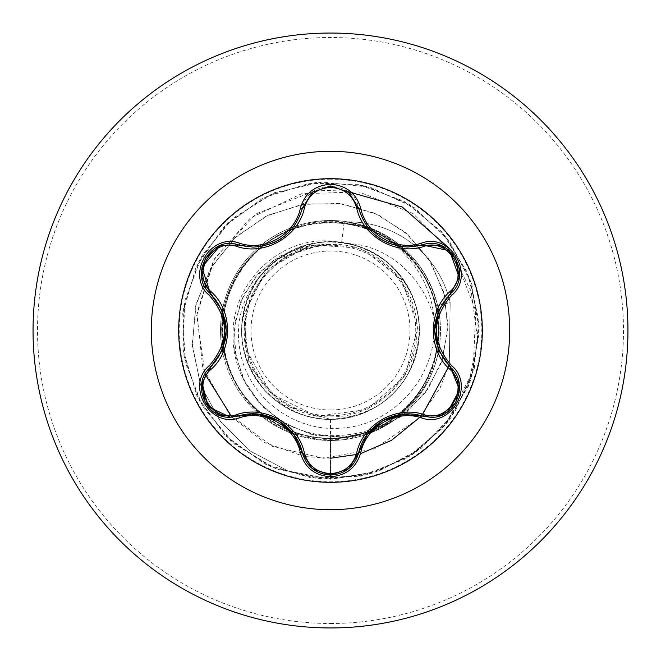 <?xml version="1.0" encoding="UTF-8"?>
<svg xmlns="http://www.w3.org/2000/svg" width="661" height="661" viewBox="0 0 661 661"><rect width="100%" height="100%" fill="white"/><g stroke="black" fill="none" stroke-linecap="round" stroke-linejoin="round"><path stroke-width="0.5" stroke-dasharray="3.31 2.48" d="M330.5 482.323A151.823 151.823 0 0 1 178.677 330.5A151.823 151.823 0 0 1 330.5 178.677A151.823 151.823 0 0 1 482.323 330.5A151.823 151.823 0 0 1 330.5 482.323M447.836 411.629L430.658 417.281L422.387 416.075C415.901 413.034 393.774 412.935 382.736 420.66M382.636 420.718C370.259 426.461 359.303 445.679 358.667 452.859L348.942 468.475M278.488 420.685L263.318 415.001L256.501 414.083L245.314 414.521L230.309 417.231M330.5 409.985A79.485 79.485 0 0 0 409.985 330.5A79.485 79.485 0 0 0 330.5 251.015A79.485 79.485 0 0 0 251.015 330.5A79.485 79.485 0 0 0 330.5 409.985M330.5 415.744A85.244 85.244 0 0 0 415.744 330.5A85.244 85.244 0 0 0 330.5 245.256A85.244 85.244 0 0 0 245.256 330.5A85.244 85.244 0 0 0 330.5 415.744M330.5 220.51A109.99 109.99 0 0 1 438.706 310.777A109.99 109.99 0 0 0 330.5 220.51A109.99 109.99 0 0 1 347.826 221.881L346.926 221.889C393.65 231.804 423.494 259.756 436.483 305.754C440.267 322.229 440.102 338.622 435.996 354.932C424.502 416.694 355.188 454.38 297.739 434.467C238.819 417.587 205.654 346.695 229.425 290.617C250.395 233.457 323.791 204.637 377.811 233.069C433.484 258.112 455.875 333.863 423.47 385.429C393.7 438.797 316.817 455.297 267.755 418.388C217.122 383.975 207.215 306.06 248.329 260.442C287.089 212.702 365.434 210.115 407.383 254.667C451.529 297.07 447.423 376.018 399.401 413.646C353.594 454.041 274.893 443.217 241.695 391.948C205.637 342.729 222.997 265.631 276.967 236.721C329.401 205.158 404.111 228.797 428.543 285.238C455.809 340.275 425.205 412.621 367.169 432.071C309.976 454.355 240.381 417.694 226.145 358.27C208.884 299.78 251.312 232.771 311.868 224.129C371.755 211.66 434.467 260.318 438.078 321.147C444.812 381.851 392.047 440.044 330.5 438.491C269.663 440.003 216.742 383.677 222.195 323.204C224.633 262.467 284.37 213.453 344.174 222.245C394.196 229.367 434.533 275.381 434.227 325.741C435.822 376.092 395.022 423.205 344.802 427.758C294.814 434.302 244.38 395.823 239.257 345.364C231.747 295.293 273.249 244.975 324.039 244.529C278.925 247.016 241.728 288.849 244.264 333.772C244.793 378.604 285.75 417.975 330.5 416.884C374.754 417.76 414.852 380.224 416.802 335.953C420.586 291.988 385.437 249.147 341.349 244.628L329.971 244.57L304.622 248.47L281.636 259.591L262.888 277.075L250.056 299.235L244.372 324.171L246.181 349.768L271.241 393.758L316.685 416.256L366.962 409.539L404.929 375.993L417.843 326.964L401.334 278.967L361.022 248.197L310.422 244.859L266.333 270.06L243.479 315.371L249.313 365.756L281.933 404.714L330.5 419.371C371.391 420.115 409.589 389.032 417.438 348.95C426.609 309.117 404.144 265.218 366.549 249.263C323.683 233.647 287.667 243.364 258.484 278.421C234.341 317.123 236.39 354.379 264.648 390.18C297.516 421.809 334.392 427.502 375.266 407.275C410.894 387.255 428.328 341.159 414.877 302.581C402.656 263.59 361.17 236.993 320.635 242.174C279.975 246.066 245.355 281.148 242.05 321.882C237.439 362.468 264.59 403.598 303.763 415.257C342.514 428.171 388.387 410.117 407.895 374.192C427.568 333.045 421.363 296.252 389.263 263.83C353.081 236.043 315.809 234.506 277.438 259.203C244.281 283.015 232.011 330.814 249.759 367.64C266.152 405.061 310.463 426.899 350.107 417.182C390.122 408.87 420.669 370.119 419.281 329.153C419.289 288.155 387.296 250.329 346.909 243.504L330.5 241.042C278.017 237.117 231.284 284.337 233.085 336.441C232.523 388.519 278.793 434.467 330.5 435.624C373.234 436.136 405.837 417.884 428.287 380.852A109.99 109.99 0 0 1 220.51 330.5A109.99 109.99 0 0 1 330.5 220.51A109.99 109.99 0 0 0 222.261 310.926M428.287 380.852C440.284 356.899 443.391 331.772 437.607 305.489C424.676 259.732 394.972 231.904 348.504 221.997L347.826 221.881A104.413 104.413 0 0 1 448.373 295.814M346.926 221.889A104.413 104.413 0 0 1 450.182 302.556L436.483 305.754M330.5 627.95A297.45 297.45 0 0 0 627.95 330.5A297.45 297.45 0 0 0 330.5 33.05A297.45 297.45 0 0 0 33.05 330.5A297.45 297.45 0 0 0 330.5 627.95A297.45 297.45 0 0 0 627.95 330.5A297.45 297.45 0 0 0 330.5 33.05M221.724 314.19A109.99 109.99 0 0 0 221.724 346.802M222.27 350.074A109.99 109.99 0 0 0 259.319 414.348M261.855 416.438A109.99 109.99 0 0 0 290.394 432.914M293.476 434.07A109.99 109.99 0 0 0 367.665 434.021A109.99 109.99 0 0 1 330.5 440.49M435.996 354.932C443.911 300.441 400.872 245.14 346.909 243.504M344.174 222.245L341.349 244.628M330.5 419.371L330.5 479.225L287.94 470.954L250.122 450.951L220.163 421.222L200.407 384.57L192.268 344.323L196.119 304.019L211.305 267.11L236.2 236.655L268.399 215.065L304.928 203.935L342.547 203.91L377.993 214.66L408.308 234.928L431.055 262.698L444.523 295.351L447.861 329.938L441.102 363.434L425.155 393.014L401.706 416.273L373.019 431.426L341.712 437.475L310.579 434.203L282.28 422.23L259.12 402.913L242.909 378.166L234.771 350.313L235.093 321.882L243.512 295.318L258.98 272.836L279.876 256.187L304.192 246.57L329.971 244.57M330.5 438.491L330.5 479.225L288.27 471.078L250.684 451.356L220.782 422.04L200.87 385.834L192.359 345.984L195.664 305.936L210.165 269.06L234.333 238.381L265.854 216.304L301.879 204.431L339.225 203.464L374.721 213.164L405.424 232.391L428.915 259.236L443.415 291.204L448.001 325.435L442.606 358.981L428.006 389.032L405.738 413.166L377.935 429.567L347.124 437.103L316.016 435.45L287.238 425.081L263.144 407.176L245.578 383.52L235.795 356.337L234.308 328.046L240.926 301.077L254.774 277.67L274.381 259.641L323.055 244.322L329.674 244.512M324.039 244.529L323.055 244.322M370.763 432.856A109.99 109.99 0 0 0 399.004 416.554A109.99 109.99 0 0 1 370.763 432.856M401.574 414.447A109.99 109.99 0 0 0 438.706 350.223A109.99 109.99 0 0 1 401.574 414.447M439.251 346.984A109.99 109.99 0 0 0 439.251 314.025A109.99 109.99 0 0 1 439.251 346.984M449.348 363.41L450.182 302.556L449.273 363.707L440.086 387.99L419 418.206L374.498 448.86L323.436 458.263L272.208 446.307L229.483 414.439L202.729 367.549L196.895 313.19L213.495 260.368L250.288 218.08L301.548 193.739L358.956 191.913L412.943 213.445L454.297 255.27L475.722 310.777L473.127 370.912L445.464 424.849L413.125 454.157L373.672 472.813L330.5 479.225L378.472 471.268L421.313 448.265L454.446 412.679L474.334 368.309L478.845 319.891L467.492 272.605L441.49 231.515L403.623 201.002L357.948 184.336L309.331 183.295L262.971 197.986L223.839 226.855L196.119 266.804L182.75 313.554L185.179 362.121L203.142 407.308L234.729 444.283L276.554 469.087L324.146 479.076L372.407 473.185L416.199 452.05L450.827 417.909L472.59 374.423L479.159 326.237L469.831 278.512L445.621 236.349L409.101 204.241L364.17 185.634L315.644 182.527L268.705 195.235L228.375 222.393L198.961 261.112L183.601 307.258L183.956 355.882L199.986 401.789L229.962 440.077L270.68 466.658L317.792 478.68L366.277 474.854L410.927 455.594L446.976 422.966L470.574 380.455L479.208 332.599L471.937 284.519L449.538 241.356L414.422 207.719L370.325 187.22L321.981 182.023L274.538 192.706L233.085 218.122L202.043 255.559L184.741 300.995L183.014 349.595L197.052 396.146L225.36 435.69L264.912 463.981L311.471 477.994L360.071 476.242L405.499 458.924L442.92 427.865L468.285 386.388L477.597 338.878L471.136 291.344L449.877 248.833M342.101 189.996L317.297 190.855M313.628 191.359L256.212 213.825L214.685 258.294L196.681 315.561L205.075 374.184M231.978 417.182L264.747 442.548L303.424 456.23M305.506 456.594L330.5 458.238M358.303 454.247L360.485 453.661M419.776 417.372L422.627 414.174M448.15 367.656L448.753 365.591M449.001 297.971A104.413 104.413 0 0 1 450.182 302.556L444.366 303.911M312.166 468.517L302.391 452.835C301.705 445.729 291.187 426.783 278.587 420.735M459.188 277.372L450.496 293.674C444.688 297.822 433.533 316.404 434.608 330.343M280.619 239.009L290.914 230.069L295.12 224.624L300.334 214.718L302.391 208.165C306.869 179.354 354.106 179.28 358.667 208.141L360.724 214.66L365.921 224.533L373.969 233.911L380.149 238.745M220.146 245.619L238.613 244.991L245.297 246.479L256.46 246.925L268.308 244.744L273.547 242.81M330.5 623.488A292.988 292.988 0 0 0 623.488 330.5A292.988 292.988 0 0 0 330.5 37.512A292.988 292.988 0 0 0 37.512 330.5A292.988 292.988 0 0 0 330.5 623.488M330.5 179.197A151.303 151.303 0 0 0 179.197 330.5A151.303 151.303 0 0 0 330.5 481.803A151.303 151.303 0 0 0 481.803 330.5A151.303 151.303 0 0 0 330.5 179.197M437.607 305.489L441.887 304.49M450.496 367.326L445.853 362.261L439.887 352.792L437.268 346.43L434.608 330.45M422.387 244.925L415.686 246.413L404.515 246.842L392.304 244.529L388.354 243.091M210.446 367.285C216.321 363.195 227.475 344.084 226.302 330.657M210.446 293.715C216.354 297.855 227.516 316.95 226.302 330.55"/><path stroke-width="0.99" d="M330.5 482.323A151.823 151.823 0 0 1 178.677 330.5A151.823 151.823 0 0 1 330.5 178.677A151.823 151.823 0 0 1 482.323 330.5A151.823 151.823 0 0 1 330.5 482.323M421.33 417.81C396.022 409.333 365.987 426.684 360.699 452.818C356.304 467.641 346.24 475.614 330.5 476.746C314.768 475.59 304.721 467.6 300.358 452.785C295.07 426.593 264.97 409.225 239.67 417.744C210.215 428.948 185.08 385.388 209.471 365.508C229.458 342.15 229.458 318.817 209.471 295.492C185.063 275.563 210.272 232.036 239.67 243.256C264.995 251.767 295.087 234.382 300.358 208.215C304.729 193.4 314.776 185.411 330.5 184.254C346.248 185.386 356.312 193.359 360.699 208.182C366.012 234.341 396.055 251.667 421.33 243.19C450.802 232.019 475.887 275.612 451.471 295.459C431.443 318.833 431.443 342.191 451.471 365.541C475.903 385.446 450.744 428.997 421.33 417.81A2.231 0.521 -73.4 0 1 422.387 416.075L402.293 414.331L382.736 420.66L367.309 434.467L358.667 452.859A2.231 0.694 13.4 0 1 356.659 453.091C362.459 424.626 396.146 405.226 423.594 414.447C448.778 424.106 470.649 386.074 449.695 369.185C427.898 349.917 427.931 310.976 449.695 291.815C470.665 274.86 448.712 236.878 423.594 246.553C396.038 255.757 362.385 236.283 356.659 207.909C352.916 195.259 344.191 188.418 330.5 187.377C316.826 188.443 308.125 195.292 304.399 207.934C298.623 236.448 264.871 255.881 237.406 246.619C212.231 236.935 190.31 274.935 211.256 291.856C233.002 311.116 232.961 349.991 211.256 369.144C190.302 386.131 212.297 424.089 237.406 414.381C264.987 405.135 298.689 424.643 304.399 453.066C308.125 465.699 316.826 472.557 330.5 473.623C344.199 472.582 352.916 465.741 356.659 453.091M237.406 246.619A2.231 0.694 106.7 0 1 238.613 244.991L253.138 247.123L238.613 244.991C211.289 234.597 187.79 275.166 210.446 293.715A2.231 0.694 133.4 0 1 211.256 291.856M356.659 207.909A2.231 0.694 166.6 0 1 358.667 208.141C365.83 232.127 382.248 245.091 407.903 247.04C382.446 245.297 366.029 232.333 358.667 208.141L348.595 192.244L330.533 185.906L312.455 192.252L302.391 208.165C295.079 232.358 278.669 245.338 253.138 247.123C278.752 245.231 295.17 232.242 302.391 208.165A2.231 0.521 -166.7 0 1 300.358 208.215M348.942 468.475L330.533 475.094C345.191 474.028 354.569 466.616 358.667 452.859C364.335 425.469 395.79 407.292 422.387 416.075L430.658 417.281C455.809 418.859 469.715 383.091 450.496 367.326L459.527 389.792L447.836 411.629M209.471 365.508A2.231 0.521 46.6 0 1 210.446 367.285L222.005 350.751L226.302 330.657L222.063 310.389L210.446 293.715C231.342 318.222 231.342 342.745 210.446 367.285C191.277 383.041 205.141 418.785 230.309 417.231L238.613 416.009A2.231 0.694 73.3 0 1 237.406 414.381M330.5 33.05A297.45 297.45 0 0 1 627.95 330.5A297.45 297.45 0 0 1 330.5 627.95A297.45 297.45 0 0 1 33.05 330.5A297.45 297.45 0 0 1 330.5 33.05A297.45 297.45 0 0 0 33.05 330.5A297.45 297.45 0 0 0 330.5 627.95M222.261 310.926A109.99 109.99 0 0 0 221.724 314.19M221.724 346.802A109.99 109.99 0 0 0 222.27 350.074M259.319 414.348A109.99 109.99 0 0 0 261.855 416.438M290.394 432.914A109.99 109.99 0 0 0 293.476 434.07M367.665 434.021A109.99 109.99 0 0 0 370.763 432.856A109.99 109.99 0 0 1 367.665 434.021M399.004 416.554A109.99 109.99 0 0 0 401.574 414.447A109.99 109.99 0 0 1 399.004 416.554M438.706 350.223A109.99 109.99 0 0 0 439.251 346.984A109.99 109.99 0 0 1 438.706 350.223M439.251 314.025A109.99 109.99 0 0 0 438.706 310.777A109.99 109.99 0 0 1 439.251 314.025M449.877 248.833L402.276 207.033L342.101 189.996M317.297 190.855L313.628 191.359M205.075 374.184L231.978 417.182M303.424 456.23L305.506 456.594M330.5 458.238L358.303 454.247M360.485 453.661L391.469 440.375L419.776 417.372M422.627 414.174L448.15 367.656M448.753 365.591L449.348 363.41M448.373 295.814A104.413 104.413 0 0 1 449.001 297.971M230.309 417.231L207.942 406.606L202.01 382.331M201.77 383.603L210.446 367.285A2.231 0.694 -133.4 0 0 211.256 369.144M300.358 452.785A2.231 0.521 -13.3 0 1 302.391 452.835L293.856 434.533L278.587 420.735L258.889 414.282L238.613 416.009C265.201 407.184 296.723 425.37 302.391 452.835A2.231 0.694 166.7 0 0 304.399 453.066M348.562 468.781L330.5 475.094L312.166 468.517L302.391 452.835C306.473 466.6 315.851 474.02 330.533 475.094M440.854 415.43L422.387 416.075A2.231 0.694 106.6 0 0 423.594 414.447M449.695 369.185A2.231 0.694 133.3 0 0 450.505 367.334M449.695 291.815A2.231 0.694 -133.3 0 1 450.505 293.666M449.637 294.509L438.912 310.224L434.608 330.343L438.863 350.627L450.496 367.326C429.551 342.786 429.551 318.238 450.496 293.674C473.16 275.207 449.769 234.572 422.387 244.925L449.554 250.759L459.188 277.372L450.496 293.674A2.231 0.521 46.7 0 0 451.471 295.459M423.594 246.553A2.231 0.694 73.4 0 0 422.387 244.925L407.903 247.04L422.387 244.925A2.231 0.521 -106.6 0 1 421.33 243.19M304.399 207.934A2.231 0.694 13.3 0 0 302.391 208.165L312.265 192.409M209.471 295.492A2.231 0.521 -46.6 0 0 210.446 293.715L201.911 267.267L220.146 245.619L238.613 244.991A2.231 0.521 -73.3 0 0 239.67 243.256M239.67 417.744A2.231 0.521 -106.7 0 0 238.613 416.009L220.03 415.339M360.699 452.818A2.231 0.521 -166.6 0 0 358.667 452.859L348.785 468.608M459.213 383.752L450.496 367.326A2.231 0.521 -46.7 0 1 451.471 365.541M348.876 192.467L358.667 208.141A2.231 0.521 -13.4 0 0 360.699 208.182M330.5 151.311A179.189 179.189 0 0 1 509.689 330.5A179.189 179.189 0 0 1 330.5 509.689A179.189 179.189 0 0 1 151.311 330.5A179.189 179.189 0 0 1 330.5 151.311M441.887 304.49L444.366 303.911M380.149 238.745L388.354 243.091M273.547 242.81L280.619 239.009M205.257 402.764L201.712 383.975M219.774 415.24L205.265 402.772M302.391 452.835L302.102 451.67M238.613 416.009L239.753 415.686M330.492 475.094L312.463 468.748M422.387 416.075L421.239 415.744M358.667 452.859L358.956 451.711M459.255 384.024L455.702 402.822L441.209 415.29M450.496 367.326L449.645 366.5M441.226 245.718L455.718 258.203L459.246 277M421.255 245.248L440.961 245.611M358.667 208.141L358.956 209.297M312.479 192.235L330.533 185.906L348.578 192.227M302.391 208.165L302.102 209.314M238.613 244.991L239.761 245.322M201.712 277L205.282 258.203L219.791 245.752M211.297 294.533L201.754 277.281M210.446 367.285L211.305 366.458"/></g></svg>
